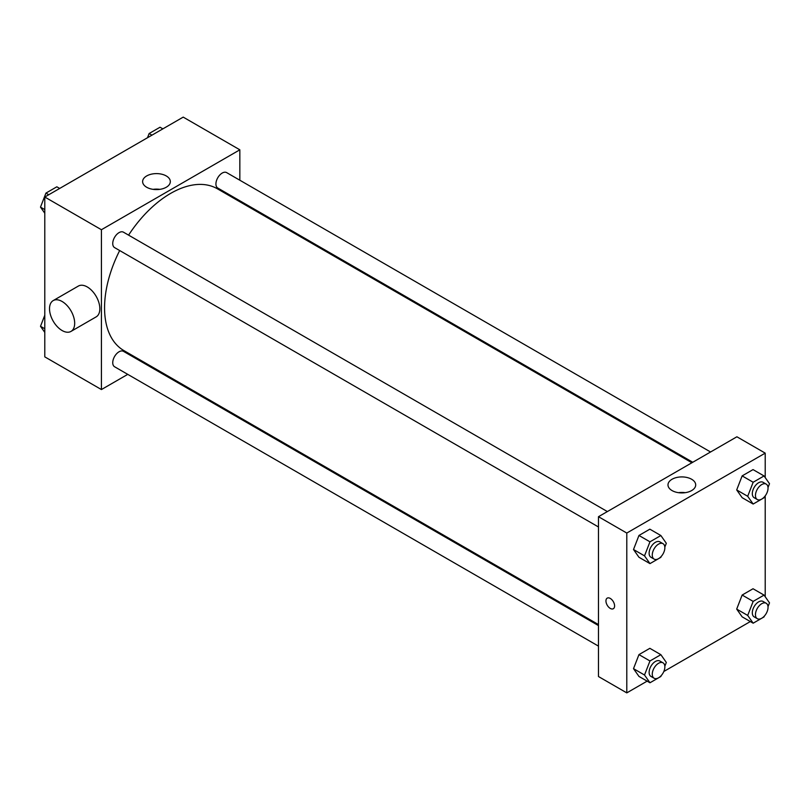 <?xml version="1.0" encoding="UTF-8"?>
<svg xmlns="http://www.w3.org/2000/svg" width="810" height="810" viewBox="0 0 810 810"><rect width="100%" height="100%" fill="white"/><g stroke="black" fill="none" stroke-linecap="round" stroke-linejoin="round"><path stroke-width="1.21" d="M127.757 374.362L101.422 389.559L44.793 356.866L44.793 197.032L183.212 117.116L239.841 149.81L239.841 180.225M146.407 363.589L145.547 364.085M119.677 250.543A93.433 53.946 120 0 0 104.561 307.83A93.433 53.946 120 0 0 123.91 350.598L598.479 624.581M691.902 462.763L217.343 188.77A93.433 53.946 120 0 0 128.577 235.133M239.841 200.769L239.841 201.761M101.422 389.559L101.422 229.726L239.841 149.81M710.562 451.99L226.668 172.621A8.9 5.133 120 0 0 219.814 175A8.9 5.133 120 0 0 215.926 183.961A8.9 5.133 120 0 0 217.769 188.031L692.763 462.267M598.479 625.573L123.484 351.348A8.9 5.133 120 0 0 116.63 353.727A8.9 5.133 120 0 0 112.742 362.677A8.9 5.133 120 0 0 114.585 366.758L598.479 646.127M598.479 526.976L114.585 247.607A8.9 5.133 -60 0 1 114.585 237.33A8.9 5.133 -60 0 1 123.484 232.197L607.368 511.566M101.422 229.726L44.793 197.032M146.681 187.252A13.851 7.999 180 0 1 142.621 181.592A13.851 7.999 180 0 1 156.472 173.603A13.851 7.999 180 0 1 170.323 181.592A13.851 7.999 180 0 1 161.777 188.983A13.851 7.999 180 0 1 146.681 187.252M53.197 300.591L78.368 286.062A17.8 10.277 60 0 1 92.077 290.83A17.8 10.277 60 0 1 99.843 308.742A17.8 10.277 60 0 1 96.157 316.882L70.996 331.411A17.8 10.277 60 0 1 53.197 321.135A17.8 10.277 60 0 1 53.197 300.591A17.8 10.277 60 0 1 66.906 305.36A17.8 10.277 60 0 1 74.682 323.271A17.8 10.277 60 0 1 70.996 331.411M263.402 215.369A17.8 10.277 -120 0 0 263.432 214.397M153.11 189.358A13.851 7.999 180 0 1 159.833 189.358M647.139 681.139L626.788 692.884L598.479 676.532L598.479 516.699L736.897 436.782L765.207 453.134L765.207 477.606M750.323 621.564L663.815 671.5M742.142 497.684L736.695 489.939L742.142 475.895L753.037 469.597L742.142 475.895L736.695 489.939L742.142 497.684L753.158 504.043L747.701 496.297L753.158 482.254L764.053 475.956L769.5 483.712L768.012 487.539M638.958 676.411L633.511 668.665L638.958 654.612L649.853 648.324L638.958 654.612L633.511 668.665L638.958 676.411L649.964 682.769L644.517 675.013L649.964 660.97L660.869 654.683L666.316 662.438L664.828 666.265M765.207 495.892L765.207 596.757M626.788 692.884L626.788 533.051L765.207 453.134M742.142 616.835L736.695 609.09L742.142 595.046L753.037 588.749L742.142 595.046L736.695 609.09L742.142 616.835L753.158 623.194L747.701 615.438L753.158 601.395L764.053 595.107L769.5 602.863L768.012 606.69M638.958 557.26L633.511 549.514L638.958 535.471L649.853 529.173L638.958 535.471L633.511 549.514L638.958 557.26L649.964 563.618L644.517 555.862L649.964 541.819L660.869 535.531L666.316 543.287L664.828 547.115M626.788 533.051L598.479 516.699M672.047 490.566A13.851 7.999 180 0 1 667.987 484.917A13.851 7.999 180 0 1 681.838 476.918A13.851 7.999 180 0 1 695.699 484.917A13.851 7.999 180 0 1 687.143 492.308A13.851 7.999 180 0 1 672.047 490.566M614.598 605.931A6.115 3.534 60 0 1 613.332 608.725A6.115 3.534 60 0 1 607.216 605.192A6.115 3.534 60 0 1 607.216 598.134A6.115 3.534 60 0 1 611.925 599.764A6.115 3.534 60 0 1 614.598 605.931M613.332 608.725A6.115 3.534 60 0 1 607.216 605.192A6.115 3.534 60 0 1 607.216 598.124M678.486 492.672A13.851 7.999 180 0 1 685.199 492.672M661.203 556.46L660.869 557.331L649.964 563.618M663.015 543.682L659.866 541.87A8.9 5.133 120 0 0 653.012 544.249A8.9 5.133 120 0 0 649.124 553.21A8.9 5.133 120 0 0 650.967 557.28L654.115 559.103A8.9 5.133 120 0 0 663.015 553.959A8.9 5.133 120 0 0 663.015 543.682A8.9 5.133 120 0 0 656.151 546.072A8.9 5.133 120 0 0 652.273 555.022A8.9 5.133 120 0 0 654.115 559.103M644.517 555.862L633.511 549.514M649.964 541.819L638.958 535.471M660.869 535.531L649.853 529.173M764.387 496.894L764.053 497.755L753.158 504.043M766.199 484.107L763.05 482.294A8.9 5.133 120 0 0 756.196 484.684A8.9 5.133 120 0 0 752.308 493.634A8.9 5.133 120 0 0 754.15 497.704L757.299 499.527A8.9 5.133 120 0 0 766.199 494.383A8.9 5.133 120 0 0 766.199 484.107A8.9 5.133 120 0 0 759.345 486.496A8.9 5.133 120 0 0 755.457 495.447A8.9 5.133 120 0 0 757.299 499.527M747.701 496.297L736.695 489.939M753.158 482.254L742.142 475.895M764.053 475.956L753.037 469.597M661.203 675.611L660.869 676.482L649.964 682.769M663.015 662.833L659.866 661.021A8.9 5.133 120 0 0 653.012 663.4A8.9 5.133 120 0 0 649.124 672.361A8.9 5.133 120 0 0 650.967 676.431L654.115 678.243A8.9 5.133 120 0 0 663.015 673.11A8.9 5.133 120 0 0 663.015 662.833A8.9 5.133 120 0 0 656.151 665.223A8.9 5.133 120 0 0 652.273 674.173A8.9 5.133 120 0 0 654.115 678.243M644.517 675.013L633.511 668.665M649.964 660.97L638.958 654.612M660.869 654.683L649.853 648.324M764.387 616.046L764.053 616.906L753.158 623.194M766.199 603.258L763.05 601.445A8.9 5.133 120 0 0 756.196 603.825A8.9 5.133 120 0 0 752.308 612.785A8.9 5.133 120 0 0 754.15 616.856L757.299 618.678A8.9 5.133 120 0 0 766.199 613.534A8.9 5.133 120 0 0 766.199 603.258A8.9 5.133 120 0 0 759.345 605.647A8.9 5.133 120 0 0 755.457 614.598A8.9 5.133 120 0 0 757.299 618.678M747.701 615.438L736.695 609.09M753.158 601.395L742.142 595.046M764.053 595.107L753.037 588.749M44.793 213.243L40.5 207.137L45.947 193.094L56.842 186.806L59.677 188.436M44.793 209.618L40.5 207.137M48.782 194.734L45.947 193.094M147.501 137.74L149.131 133.518L160.036 127.231L162.861 128.861M151.966 135.159L149.131 133.518M44.793 332.394L40.5 326.288L44.793 315.232M44.793 328.769L40.5 326.288"/></g></svg>
